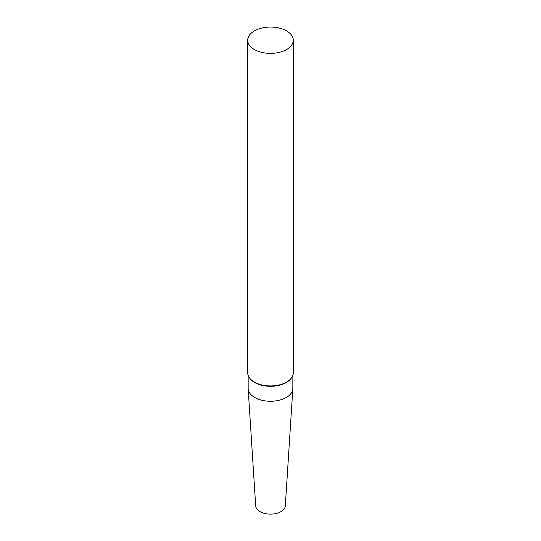 <?xml version="1.0" encoding="UTF-8"?>
<svg xmlns="http://www.w3.org/2000/svg" width="541" height="541" viewBox="0 0 541 541"><rect width="100%" height="100%" fill="white"/><g stroke="black" fill="none" stroke-linecap="round" stroke-linejoin="round"><path stroke-width="0.81" d="M286.622 49.522A22.796 13.16 180 0 1 261.776 52.376A22.796 13.16 180 0 1 247.704 40.21A22.796 13.16 180 0 1 270.5 27.05A22.796 13.16 180 0 1 293.296 40.21A22.796 13.16 180 0 1 286.622 49.522M293.296 40.21L293.296 372.769A22.796 13.16 180 0 1 291.315 378.139A22.796 13.16 180 0 1 286.622 382.074A22.796 13.16 180 0 1 249.685 378.139A22.796 13.16 180 0 1 247.704 372.769L247.704 40.21M291.315 378.139L290.896 378.68A22.343 12.896 180 0 1 286.297 382.534A22.343 12.896 180 0 1 250.104 378.68L249.685 378.139M292.843 375.386L292.843 388.364A22.343 12.896 180 0 1 292.83 388.844A22.343 12.896 180 0 1 286.297 397.486A22.343 12.896 180 0 1 262.331 400.367A22.343 12.896 180 0 1 248.17 388.844A22.343 12.896 180 0 1 248.157 388.364L248.157 375.386M292.83 388.844L285.31 505.889A14.817 8.555 180 0 1 280.975 511.624A14.817 8.555 180 0 1 265.083 513.537A14.817 8.555 180 0 1 255.69 505.889L248.17 388.844"/></g></svg>
